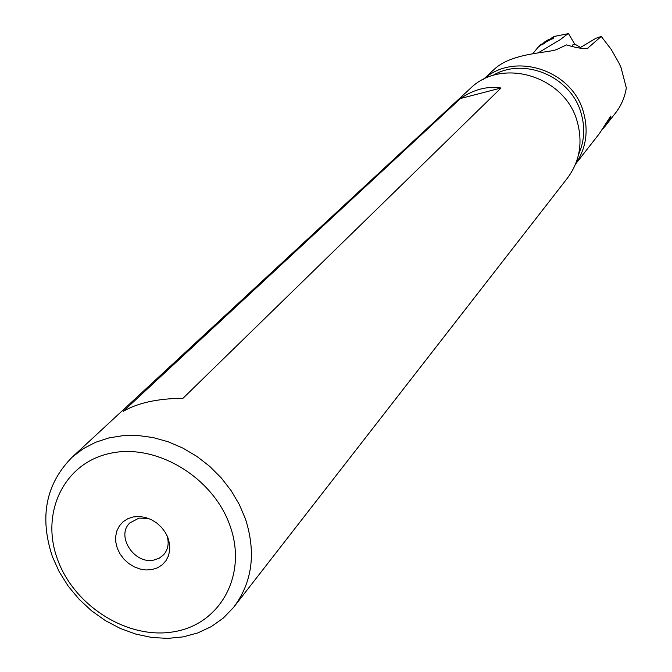 <?xml version="1.0" encoding="UTF-8"?>
<svg xmlns="http://www.w3.org/2000/svg" width="672" height="672" viewBox="0 0 672 672"><rect width="100%" height="100%" fill="white"/><g stroke="black" fill="none" stroke-linecap="round" stroke-linejoin="round"><path stroke-width="1.01" d="M152.048 569.562L157.475 567.832L162.17 564.866L165.892 560.818L168.454 555.878L169.722 550.301L169.63 544.362L168.176 538.356L165.438 532.594L161.54 527.369L156.694 522.95L151.141 519.557L145.16 517.364L139.062 516.482L133.148 516.953L127.73 518.742L123.068 521.766L119.398 525.857L116.894 530.821L115.685 536.39L115.828 542.304L117.306 548.251L120.044 553.955L123.908 559.112L128.705 563.489L134.198 566.857L140.112 569.058L146.168 569.974L152.048 569.562M148.554 518.44L138.953 518.104L129.78 522.992C115.634 536.012 134.518 564.808 153.997 560.028L159.348 558.121L163.699 554.702C168.227 549.343 169.294 542.875 166.9 535.298M57.7 559.852C40.043 513.156 63.823 462.916 110.284 453.314C156.484 442.991 213.62 477.523 230.202 526.285C247.472 574.921 220.416 624.002 174.367 631.672C128.545 640.055 74.701 606.69 57.7 559.852M245.498 519.044C256.292 553.098 252.286 582.59 233.461 607.538L223.272 618.097L211.277 626.632L197.778 632.94L183.12 636.888L167.672 638.4L151.796 637.468L135.87 634.116L120.28 628.454L105.386 620.609L91.526 610.781L79.036 599.189L68.191 586.118L59.254 571.864L52.441 556.752C39.194 516.902 45.847 483.638 72.4 456.943L83.236 448.711L95.483 442.319L108.889 437.917L123.186 435.632L138.062 435.515L153.199 437.59L168.26 441.815L182.91 448.115L196.829 456.355L209.698 466.36L221.239 477.893L231.185 490.72L239.333 504.538L245.498 519.044M234.73 605.909L567.017 178.66C579.608 161.994 583.036 143.077 577.307 121.918C565.429 76.339 502.177 56.902 470.434 88.351L469.56 89.158M123.22 411.348C137.684 402.898 157.618 398.538 183.002 398.261L501.035 88.007C487.192 85.924 473.668 89.426 460.463 98.515L123.22 411.348M578.567 154.484C584.388 141.431 585.253 127.756 581.171 113.45C571.318 76.549 523.732 56.465 492.576 75.642M606.186 124.916L615.182 113.408C621.096 105.958 624.809 97.448 626.321 87.881L621.071 67.696L619.013 63.101L611.134 49.308L601.247 36.439L587.42 48.418M493.332 70.216C510.342 52.651 548.201 53.113 556.718 49.501L566.521 44.906C577.668 48.233 584.875 49.283 588.143 48.056L588.445 47.821M483.496 79.355C514.231 51.114 572.468 70.031 583.54 112.459C588.697 131.267 586.068 148.403 575.644 163.85M605.59 125.681L605.522 125.765C609.521 120.204 611.276 116.953 610.798 116.012L599.34 133.661L575.56 164.069M605.522 125.765L602.818 128.881M601.247 36.439L595.946 38.27L580.264 47.594M580.213 48.199L580.028 47.2L576.122 44.873L573.149 44.285L572.124 46.25M567.907 33.734L560.532 39.463L538.205 52.861M544.471 42.067L548.453 39.648L544.471 42.067L542.27 44.226M549.486 39.9L548.453 39.648M549.242 39.488L552.166 38.094M552.107 37.85L554.207 36.481L551.905 37.666M555.248 36.33L554.207 36.481M555.206 36.254L556.786 35.918L554.551 36.506L552.863 37.741L553.384 38.027M549.721 39.766L545.714 42.202L553.426 38.094M539.952 45.368L542.245 44.184L538.163 47.2L541.372 44.092L539.641 45.326M545.714 42.202L542.371 44.638M542.245 44.184L542.48 44.755M543.9 42.731L544.505 43.739M553.274 38.464L552.838 37.724L554.551 36.506M501.035 88.007L460.463 98.515M470.434 88.351L72.4 456.943M493.282 70.157L483.294 79.464M568.529 33.701L575.056 44.663M580.675 48.292L580.028 47.2M556.76 35.935L568.504 33.617M538.709 46.46L532.904 53.6M542.598 44.789L542.304 44.302M552.653 38.917L551.956 37.75"/></g></svg>
